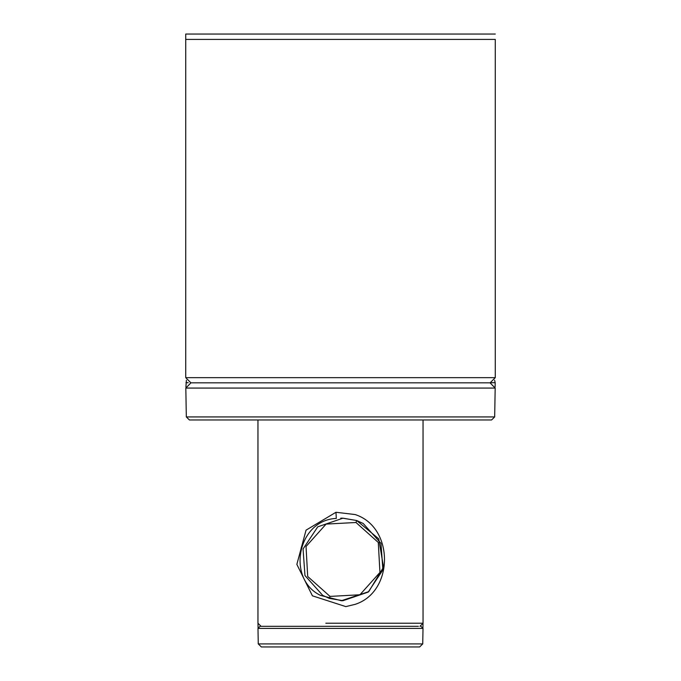 <?xml version="1.0" encoding="UTF-8"?>
<svg xmlns="http://www.w3.org/2000/svg" width="681" height="681" viewBox="0 0 681 681"><rect width="100%" height="100%" fill="white"/><g stroke="black" fill="none" stroke-linecap="round" stroke-linejoin="round"><path stroke-width="1.02" d="M185.726 372.294L185.726 34.05L495.274 34.05M355.15 604.345L345.812 606.609L312.417 595.815L296.856 564.387L306.05 530.15L335.963 512.274L355.15 514.555C394.265 527.12 394.256 591.78 355.15 604.345M341.275 518.173L340.781 518.173M335.963 512.274L336.303 518.428C297.393 520.012 286.275 579.071 320.572 595.415L341.47 600.727M261.053 626.316L257.954 623.217L257.954 419.964L423.046 419.964L423.046 623.217L325.841 623.217M356.682 520.514L342.883 518.215L317.746 526.83L303.062 548.997L304.969 575.547L322.717 595.39L329.315 598.395L343.028 600.676L368.2 592.087L382.901 569.903L380.96 543.353L363.228 523.502L356.682 520.514L355.993 522.497L326.08 524.089L306.033 546.494L307.693 576.475L330.021 596.411L359.917 594.768L379.938 572.432L378.287 542.468L355.993 522.497M418.406 626.316L260.057 626.316L257.988 628.41L423.012 628.41L420.943 626.316M487.741 382.824L193.055 382.824M487.945 382.824L190.884 382.824L185.726 377.657L495.266 377.657L490.116 382.824L487.996 382.824M492.227 416.925L199.354 416.925M185.819 388.068L186.322 416.925L494.67 416.925L495.181 388.068L185.828 388.068L190.935 382.824M186.322 416.925L189.42 419.964L491.58 419.964L494.678 416.925M185.726 377.657L185.726 39.413L495.274 39.413L495.274 377.657M257.988 628.41L258.261 643.911L422.739 643.911L423.012 628.41M405.527 646.95L261.359 646.95L419.641 646.95L422.739 643.911M495.104 387.089L495.181 382.705L491.197 382.705M188.169 382.705L185.947 382.705M329.315 598.395L330.021 596.411M490.38 388.068L492.729 388.068M292.907 628.41L342.952 628.41M495.181 382.705L494.593 380.219M185.896 387.089L186.407 380.219M422.927 627.797L422.995 623.77M258.073 627.797L258.005 623.77M301.155 547.967L301.632 546.443M342.901 518.173L340.781 518.181M343.045 600.719L340.917 600.727M423.046 623.217L419.947 626.316M341.539 600.651L368.736 591.661L383.514 567.111L378.73 538.841L356.682 520.522L343.164 518.215M495.181 388.068L490.048 382.824M489.179 419.964L491.58 419.964M258.261 643.911L261.359 646.95M368.268 646.95L419.641 646.95"/></g></svg>
